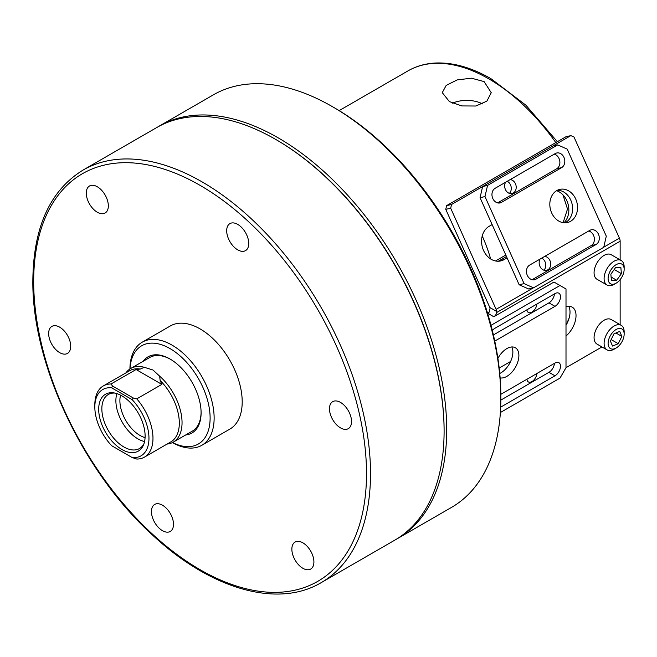 <?xml version="1.0" encoding="UTF-8"?>
<svg xmlns="http://www.w3.org/2000/svg" width="657" height="657" viewBox="0 0 657 657"><rect width="100%" height="100%" fill="white"/><g stroke="black" fill="none" stroke-linecap="round" stroke-linejoin="round"><path stroke-width="0.99" d="M449.413 101.621L461.838 105.933L475.865 106.015L486.886 101.112L491.247 92.711L484.102 81.591L471.422 78.191L457.149 79.924L446.185 85.41L442.268 92.645L449.413 101.621M562.934 194.833L567.5 209.016L563.115 222.649M506.383 348.875L507.327 348.325M566.006 325.174L569.151 318.021M495.518 260.977L505.808 255.039M452.484 103.165A23.677 13.666 180 0 1 482.583 103.896M510.169 179.607A7.087 5.699 -103 0 1 515.975 185.323A7.087 5.699 -103 0 1 513.298 193.027A7.087 5.699 -103 0 1 512.025 193.528A7.087 5.699 -103 0 1 505.783 190.251A7.087 5.699 -103 0 1 505.57 182.268M544.669 256.419A7.087 5.699 -103 0 1 550.476 262.135A7.087 5.699 -103 0 1 547.798 269.838A7.087 5.699 -103 0 1 546.525 270.339A7.087 5.699 -103 0 1 540.284 267.062A7.087 5.699 -103 0 1 540.07 259.08M536.909 373.496A7.087 4.09 -60 0 1 531.924 381.586A7.087 4.09 -60 0 1 528.376 381.931A7.087 4.09 -60 0 1 526.93 379.253M536.909 304.035A7.087 4.09 -60 0 1 531.924 312.124A7.087 4.09 -60 0 1 528.376 312.477A7.087 4.09 -60 0 1 526.93 309.8M620.142 259.868L620.142 241.226A5.675 3.277 60 0 0 619.411 238.146L573.996 137.026L570.843 135.621L565.915 136.763L446.612 205.633L451.54 204.499L450.686 208.212L496.109 309.34A5.675 3.277 60 0 1 496.766 311.508L496.741 312.469A4.254 2.456 -60 0 1 493.826 316.756L487.814 313.282A4.254 2.456 120 0 0 489.243 312.042L490.073 308.067L445.758 209.353L446.612 205.633M541.746 258.111A7.087 5.699 -103 0 1 545.639 263.728A7.087 5.699 -103 0 1 543.889 270.191M507.245 181.299A7.087 5.699 -103 0 1 511.138 186.917A7.087 5.699 -103 0 1 509.389 193.38M506.473 256.526L499.148 260.755A18.429 14.824 -103 0 1 498.228 261.231M556.61 190.686A18.429 14.824 -103 0 1 568.264 204.885A18.429 14.824 -103 0 1 564.026 222.764M570.843 135.621L451.54 204.499M507.081 257.881L504.075 259.614A18.429 14.824 -103 0 1 500.749 260.928A18.429 14.824 -103 0 1 482.764 248.445A18.429 14.824 -103 0 1 489.12 226.328L492.134 224.595M601.952 346.937L566.006 367.69L566.006 288.973L559.994 285.499L491.017 325.322M510.612 361.473L499.189 368.068M568.699 306.302A18.429 10.643 -60 0 1 566.006 325.305M566.006 306.745A18.429 10.643 -60 0 1 572.214 307.164A18.429 10.643 -60 0 1 575.532 319.992A18.429 10.643 -60 0 1 566.006 336.031M559.994 285.499L553.974 282.034L493.826 316.756M620.142 279.636L620.142 324.698M450.686 208.212L445.758 209.353M570.58 221.31A17.016 13.682 77 0 0 576.452 200.894A17.016 13.682 77 0 0 559.846 189.372A17.016 13.682 77 0 0 556.783 190.587A17.016 13.682 77 0 0 550.911 210.996A17.016 13.682 77 0 0 567.508 222.526A17.016 13.682 77 0 0 570.58 221.31M564.979 222.805A17.016 13.682 77 0 0 565.652 222.452A17.016 13.682 77 0 0 571.968 203.555A17.016 13.682 77 0 0 557.448 190.226M495.148 188.28A7.794 6.266 77 0 0 492.454 197.634A7.794 6.266 77 0 0 500.067 202.923A7.794 6.266 77 0 0 501.472 202.364L561.62 167.634A7.794 6.266 77 0 0 564.314 158.28A7.794 6.266 77 0 0 556.701 152.999A7.794 6.266 77 0 0 555.296 153.557L495.148 188.28M533.55 287.832L603.726 247.319L606.288 236.167L567.188 149.106L557.719 144.901L487.543 185.414L484.981 196.566L524.081 283.627L533.55 287.832L528.622 288.973L519.153 284.76L524.081 283.627M596.121 244.453A7.794 6.266 77 0 0 598.814 235.091A7.794 6.266 77 0 0 591.201 229.81A7.794 6.266 77 0 0 589.797 230.369L529.649 265.091A7.794 6.266 77 0 0 526.955 274.454A7.794 6.266 77 0 0 534.568 279.734A7.794 6.266 77 0 0 535.972 279.176L596.121 244.453L591.193 245.587A7.794 6.266 77 0 0 594.257 237.703A7.794 6.266 77 0 0 588.729 230.985M497.612 202.89L556.693 168.775A7.794 6.266 77 0 0 559.756 160.891A7.794 6.266 77 0 0 554.229 154.173M484.981 196.566L480.053 197.708L519.153 284.76M480.053 197.708L482.624 186.555L487.543 185.414M557.719 144.901L552.792 146.043L482.624 186.555M532.113 279.701L591.193 245.587M500.133 377.882A17.016 9.822 120 0 0 506.859 376.371A17.016 9.822 120 0 0 517.971 361.383A17.016 9.822 120 0 0 515.367 347.75A17.016 9.822 120 0 0 506.859 348.588A17.016 9.822 120 0 0 497.899 358.377M499.755 373.472A17.016 9.822 120 0 0 500.839 372.897A17.016 9.822 120 0 0 511.811 346.962M500.667 407.151L554.976 375.796A7.794 4.5 120 0 0 560.068 368.922A7.794 4.5 120 0 0 558.877 362.672A7.794 4.5 120 0 0 554.976 363.058L500.839 394.315M500.379 412.522L559.994 378.112L566.006 367.69M494.77 341.098A7.794 4.5 120 0 0 494.828 341.065L554.976 306.343A7.794 4.5 120 0 0 560.068 299.469A7.794 4.5 120 0 0 558.877 293.219A7.794 4.5 120 0 0 554.976 293.605L494.828 328.336A7.794 4.5 120 0 0 492.331 330.463M500.839 400.105L548.965 372.322A7.794 4.5 120 0 0 554.451 363.362M493.407 334.947L548.965 302.869A7.794 4.5 120 0 0 554.451 293.909M482.238 235.962A106.327 61.388 60 0 1 490.656 258.981M157.902 126.875A238.179 137.518 60 0 1 159.199 126.111A238.179 137.518 60 0 1 342.74 189.922A238.179 137.518 60 0 1 446.711 429.621A238.179 137.518 60 0 1 397.378 538.658A238.179 137.518 60 0 1 396.064 539.397M159.199 126.111L213.336 94.863A238.179 137.518 60 0 1 332.426 106.656A238.179 137.518 60 0 1 500.839 398.364A238.179 137.518 60 0 1 451.515 507.401L397.378 538.658M332.426 106.656L334.429 107.814A235.346 135.876 60 0 1 500.839 396.048L500.839 398.364M151.447 511.573A15.596 9.001 -120 0 0 158.255 527.267A15.596 9.001 -120 0 0 170.27 531.447A15.596 9.001 -120 0 0 173.497 524.302A15.596 9.001 -120 0 0 166.689 508.608A15.596 9.001 -120 0 0 154.674 504.436A15.596 9.001 -120 0 0 151.447 511.573M226.69 230.755A15.596 9.001 -120 0 0 233.498 246.449A15.596 9.001 -120 0 0 245.513 250.629A15.596 9.001 -120 0 0 248.748 243.484A15.596 9.001 -120 0 0 241.94 227.79A15.596 9.001 -120 0 0 229.917 223.618A15.596 9.001 -120 0 0 226.69 230.755M86.281 193.133A15.596 9.001 -120 0 0 93.089 208.827A15.596 9.001 -120 0 0 105.104 213.008A15.596 9.001 -120 0 0 108.339 205.863A15.596 9.001 -120 0 0 101.531 190.169A15.596 9.001 -120 0 0 89.508 185.997A15.596 9.001 -120 0 0 86.281 193.133M291.856 549.195A15.596 9.001 -120 0 0 298.664 564.889A15.596 9.001 -120 0 0 310.679 569.069A15.596 9.001 -120 0 0 313.906 561.924A15.596 9.001 -120 0 0 307.098 546.23A15.596 9.001 -120 0 0 295.083 542.058A15.596 9.001 -120 0 0 291.856 549.195M329.477 408.785A15.596 9.001 -120 0 0 336.285 424.479A15.596 9.001 -120 0 0 348.3 428.66A15.596 9.001 -120 0 0 351.528 421.515A15.596 9.001 -120 0 0 344.72 405.821A15.596 9.001 -120 0 0 332.705 401.649A15.596 9.001 -120 0 0 329.477 408.785M48.659 333.542A15.596 9.001 -120 0 0 55.467 349.237A15.596 9.001 -120 0 0 67.482 353.417A15.596 9.001 -120 0 0 70.71 346.272A15.596 9.001 -120 0 0 63.91 330.578A15.596 9.001 -120 0 0 51.887 326.406A15.596 9.001 -120 0 0 48.659 333.542M275.685 139.415L276.285 139.76A237.333 137.026 60 0 1 444.099 430.434L444.099 431.123A238.179 137.518 60 0 1 394.775 540.161L321.191 582.644A238.179 137.518 60 0 0 370.515 473.607A238.179 137.518 60 0 0 266.553 233.908A238.179 137.518 60 0 0 83.012 170.097L156.596 127.622A238.179 137.518 60 0 1 275.685 139.415A238.179 137.518 60 0 1 444.099 431.123M129.922 368.963A59.549 34.378 60 0 1 142.249 342.166A59.549 34.378 60 0 1 188.14 358.122A59.549 34.378 60 0 1 214.133 418.041A59.549 34.378 60 0 1 201.798 445.306A59.549 34.378 60 0 1 172.421 442.58M142.249 342.166L170.319 325.962A59.549 34.378 60 0 1 216.21 341.911A59.549 34.378 60 0 1 242.203 401.838A59.549 34.378 60 0 1 229.868 429.095L201.798 445.306M129.996 368.914A56.707 32.743 60 0 1 171.263 349.327A56.707 32.743 60 0 1 210.117 418.041A56.707 32.743 60 0 1 172.504 442.539M143.218 361.26A43.953 25.377 60 0 1 170.023 359.009A43.953 25.377 60 0 1 201.099 412.834A43.953 25.377 60 0 1 185.75 434.926M201.091 412.251A42.533 24.555 60 0 1 192.287 431.148L173.243 442.145A42.533 24.555 -120 0 0 181.012 413.039A42.533 24.555 -120 0 0 159.676 376.19L160.136 380.46L161.844 384.386L136.779 398.856A41.112 23.734 60 0 1 144.466 457.124A41.112 23.734 60 0 1 136.779 459.046L132.123 457.518A38.278 22.1 -120 0 0 148.967 438.301A38.278 22.1 -120 0 0 132.123 399.637L111.674 387.835A38.278 22.1 -120 0 0 94.83 407.044A38.278 22.1 -120 0 0 111.674 445.709L132.123 457.518M94.83 407.044L94.83 404.737A41.112 23.734 60 0 1 103.346 385.914A41.112 23.734 60 0 1 111.025 383.984L136.089 369.513L140.343 369.037L144.277 367.296A42.533 24.555 -120 0 0 130.71 368.478L149.755 357.482A42.533 24.555 60 0 1 170.524 359.305M116.905 393.617A31.191 18.01 -120 0 0 137.937 438.884A31.191 18.01 -120 0 0 144.565 441.529M120.56 395.144A28.358 16.368 -120 0 0 139.941 435.41A28.358 16.368 -120 0 0 145.074 437.603M144.277 367.296L152.974 370.006L159.676 376.19M167.083 444.058A42.533 24.555 -120 0 0 173.243 442.145M121.898 395.875A32.825 18.954 -120 0 0 113.62 392.853A32.825 18.954 -120 0 0 99.076 414.362A32.825 18.954 -120 0 0 121.898 449.478A32.825 18.954 -120 0 0 143.587 444.756A32.825 18.954 -120 0 0 121.898 395.875M114.852 393.067A31.191 18.01 -120 0 0 108.306 394.504A31.191 18.01 -120 0 0 103.527 419.503A31.191 18.01 -120 0 0 123.902 446.982A31.191 18.01 -120 0 0 139.498 448.526A31.191 18.01 -120 0 0 144.014 443.582M140.343 369.037A41.112 23.734 -120 0 0 129.684 370.704L103.346 385.914M130.71 368.478A42.533 24.555 -120 0 0 125.972 372.848M144.466 457.124L170.795 441.923A41.112 23.734 -120 0 0 160.136 380.46M111.025 383.984L112.487 385.988L133.322 398.011L136.779 398.856M136.089 369.513L161.844 384.386M111.674 445.709L112.487 446.177M112.487 385.988L111.674 387.835M132.123 399.637L133.322 398.011M621.095 328.615A11.341 6.545 120 0 0 609.827 336.663A11.341 6.545 120 0 0 611.166 348.892A11.341 6.545 120 0 0 616.126 348.013A11.341 6.545 120 0 0 624.15 334.126A11.341 6.545 120 0 0 621.095 328.615M616.126 348.013L614.123 349.171A14.175 8.188 -60 0 1 607.922 350.271A14.175 8.188 -60 0 1 607.035 349.869A14.175 8.188 -60 0 1 606.633 334.232A14.175 8.188 -60 0 1 620.331 324.919A14.175 8.188 -60 0 1 621.21 325.314A14.175 8.188 -60 0 1 624.15 331.81L624.15 334.126M621.21 325.314L611.191 319.532A14.175 8.188 120 0 0 610.304 319.13A14.175 8.188 120 0 0 596.605 328.443A14.175 8.188 120 0 0 597.008 344.087L607.035 349.869M618.278 343.718L621.859 336.4L619.715 331.432L613.983 333.789L610.402 341.106L612.546 346.067L618.278 343.718L611.141 339.595M615.938 332.984L621.859 336.4M609.606 283.077A11.341 6.545 120 0 0 616.126 283.192A11.341 6.545 120 0 0 624.15 269.296A11.341 6.545 120 0 0 622.655 264.779A11.341 6.545 120 0 0 611.47 269.083A11.341 6.545 120 0 0 609.606 283.077M616.126 283.192L614.123 284.341A14.175 8.188 -60 0 1 607.035 285.048A14.175 8.188 -60 0 1 605.968 284.21A14.175 8.188 -60 0 1 607.643 267.678A14.175 8.188 -60 0 1 621.21 260.492A14.175 8.188 -60 0 1 622.278 261.33A14.175 8.188 -60 0 1 624.15 266.98L624.15 269.296M621.21 260.492L611.191 254.702A14.175 8.188 120 0 0 597.615 261.888A14.175 8.188 120 0 0 595.94 278.42A14.175 8.188 120 0 0 597.008 279.258L607.035 285.048M615.568 267.596L610.862 274.199L611.421 280.531L616.693 280.26L621.399 273.649L620.84 267.325L615.568 267.596M614.213 269.501L621.399 273.649M611.109 277.032L616.693 280.26M339.152 110.622L408.005 70.874A161.622 93.31 60 0 1 488.816 78.873A161.622 93.31 60 0 1 555.806 142.594M619.411 238.146L603.75 247.188M533.238 287.906L496.109 309.34M620.142 241.226L496.741 312.469M489.851 307.517L496.766 311.508M499.148 260.755L504.075 259.614M501.472 202.364L498.556 203.038M561.62 167.634L556.693 168.775M535.972 279.176L533.057 279.849M554.976 375.796L548.965 372.322M554.976 306.343L548.965 302.869M33.679 281.451A235.346 135.876 60 0 1 200.098 185.373A235.346 135.876 60 0 1 366.507 473.607A235.346 135.876 60 0 1 200.098 569.693A235.346 135.876 60 0 1 33.679 281.451M408.005 70.874C416.119 66.209 425.128 63.606 435.041 63.039C452.739 62.201 471.365 67.408 490.943 78.668L525.896 105.186L557.35 141.707M83.012 170.097C50.146 190.374 33.425 227.108 32.85 280.293C31.75 363.6 83.267 472.835 153.147 535.627C210.864 589.28 277.747 608.554 321.191 582.644"/></g></svg>
